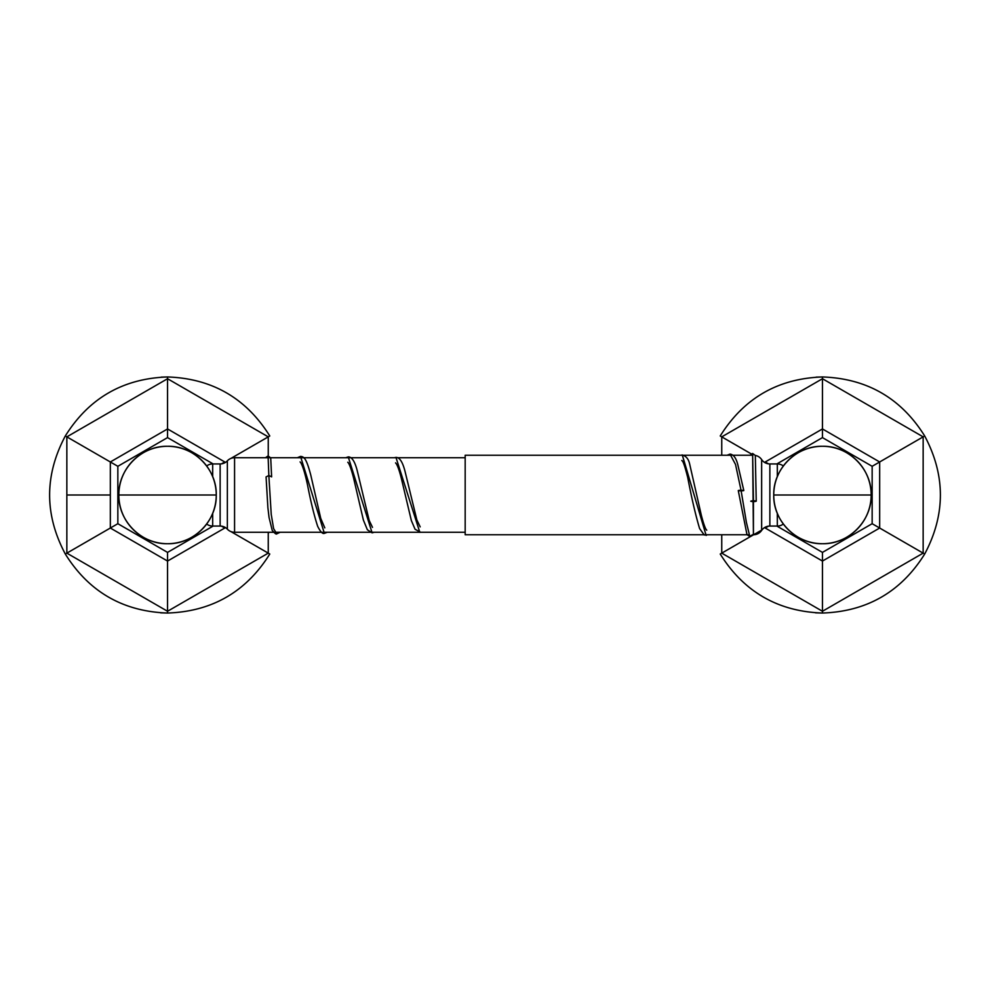 <?xml version="1.0" encoding="UTF-8"?>
<svg xmlns="http://www.w3.org/2000/svg" width="990" height="990" viewBox="0 0 990 990"><rect width="100%" height="100%" fill="white"/><g stroke="black" fill="none" stroke-linecap="round" stroke-linejoin="round"><path stroke-width="1.49" d="M265.469 457.726L268.067 455.969L268.847 475.497L271.619 476.871L268.847 475.497L268.067 455.969L270.716 457.85L271.619 476.871M266.075 476.908L268.847 475.497L271.235 514.416L273.611 528.648L276.767 533.845L273.611 528.648L271.235 514.416L268.847 475.497L266.075 476.908L267.882 507.635L269.045 517.448L272.213 530.343C274.737 533.375 276.247 534.55 276.767 533.845L280.145 532.274M753.464 500.754C757.041 501.051 757.041 501.348 753.464 501.645C757.041 501.348 757.041 501.051 753.464 500.754C749.876 501.051 749.876 501.348 753.464 501.645L752.635 453.482L753.427 534.761A9.937 9.937 0 0 0 761.644 530.417A9.937 9.937 0 0 1 753.427 534.761L753.427 501.645M741.04 490.892C744.616 490.669 744.616 490.458 741.04 490.236L746.423 522.497L749.789 536.407L746.423 522.497L741.04 490.236C737.451 490.458 737.451 490.669 741.04 490.892C737.451 490.669 737.451 490.458 741.04 490.236C744.616 490.458 744.616 490.669 741.04 490.892M297.334 457.726L300.527 456.415L324.386 533.338L300.527 456.415C304.4 456.551 306.64 459.521 310.761 475.027L320.735 518.364L324.782 527.868M345.696 457.726L348.245 456.91L372.104 532.843L348.245 456.91C351.796 456.786 354.754 461.266 357.143 470.361L369.196 520.468L372.488 527.373M394.342 457.726L395.963 457.405L419.822 532.36L395.963 457.405C399.527 457.293 402.509 461.786 404.91 470.881L416.864 519.936L420.181 526.878M682.259 454.992L706.155 535.442L682.296 454.992C686.12 456.068 688.57 459.063 689.646 464.001L701.291 515.085C705.524 531.642 707.231 530.318 706.625 530.009M727.081 455.239L730.014 454.113L735.521 464.434L741.04 490.236L735.521 464.434L730.014 454.113C733.491 454.484 736.077 457.949 737.76 464.508L743.812 490.557M465.176 455.239L465.176 534.761L465.176 455.239L683.149 455.239L465.176 455.239M748.885 534.761L465.176 534.761L748.885 534.761M683.706 455.239L731.796 455.239L683.706 455.239M732.947 455.239L752.796 455.239L732.947 455.239M761.644 459.583A9.937 9.937 0 0 0 755.296 455.412A9.937 9.937 0 0 1 761.644 459.583L761.644 530.417A9.937 9.937 0 0 1 769.861 526.061L769.861 463.939A9.937 9.937 0 0 1 761.644 459.583L761.644 530.417A9.937 9.937 0 0 1 769.861 526.061L777.323 526.061L769.861 526.061L769.861 463.939L777.323 463.939L769.861 463.939A9.937 9.937 0 0 1 761.644 459.583M777.323 463.939L777.323 476.673L777.323 463.939A9.937 9.937 0 0 1 783.337 465.968A9.937 9.937 0 0 0 777.323 463.939M777.323 513.327L777.323 526.061L777.323 513.327M783.337 524.032A9.937 9.937 0 0 1 777.323 526.061A9.937 9.937 0 0 0 783.337 524.032A48.708 48.708 0 0 0 789.488 530.863A48.708 48.708 0 0 1 783.337 524.032M206.662 524.032A9.937 9.937 0 0 0 212.677 526.061A9.937 9.937 0 0 1 206.662 524.032A48.708 48.708 0 0 1 200.512 530.863A48.708 48.708 0 0 0 206.662 524.032M212.677 463.939A9.937 9.937 0 0 0 206.662 465.968A9.937 9.937 0 0 1 212.677 463.939L212.677 476.673L212.677 463.939L220.139 463.939L220.139 526.061L212.677 526.061L212.677 513.327L212.677 526.061L220.139 526.061A9.937 9.937 0 0 1 227.353 529.167A9.937 9.937 0 0 0 220.139 526.061L220.139 463.939L212.677 463.939M220.139 463.939A9.937 9.937 0 0 0 227.353 460.833A9.937 9.937 0 0 1 220.139 463.939M227.353 529.167L227.353 460.833A9.937 9.937 0 0 1 234.568 457.726L234.568 532.274A9.937 9.937 0 0 1 227.353 529.167L227.353 460.833A9.937 9.937 0 0 1 234.568 457.726L396.953 457.726L234.568 457.726L234.568 532.274L273.5 532.274L234.568 532.274A9.937 9.937 0 0 1 227.353 529.167M465.176 457.726L397.584 457.726L465.176 457.726M274.948 532.274L321.49 532.274L274.948 532.274M322.604 532.274L369.951 532.274L322.604 532.274M370.78 532.274L465.176 532.274L370.78 532.274M871.163 495L773.747 495C773.066 468.975 796.418 445.624 822.455 446.292C848.48 445.624 871.831 468.975 871.163 495A48.708 48.708 0 0 0 822.455 446.292A48.708 48.708 0 0 0 773.747 495L871.163 495C871.831 521.025 848.48 544.376 822.455 543.708C796.418 544.376 773.066 521.025 773.747 495A48.708 48.708 0 0 0 822.455 543.708A48.708 48.708 0 0 0 871.163 495M783.337 465.968A48.708 48.708 0 0 1 789.488 459.137A48.708 48.708 0 0 0 783.337 465.968M810.154 447.864A48.708 48.708 0 0 1 834.756 447.864A48.708 48.708 0 0 0 810.154 447.864M855.422 459.137A48.708 48.708 0 0 1 867.265 475.893A48.708 48.708 0 0 0 855.422 459.137M810.154 542.136A48.708 48.708 0 0 0 834.756 542.136A48.708 48.708 0 0 1 810.154 542.136M855.422 530.863A48.708 48.708 0 0 0 867.265 514.107A48.708 48.708 0 0 1 855.422 530.863M118.837 495L216.253 495C216.934 521.025 193.582 544.376 167.545 543.708C141.52 544.376 118.169 521.025 118.837 495A48.708 48.708 0 0 0 167.545 543.708A48.708 48.708 0 0 0 216.253 495L118.837 495C118.169 468.975 141.52 445.624 167.545 446.292C193.582 445.624 216.934 468.975 216.253 495A48.708 48.708 0 0 0 167.545 446.292A48.708 48.708 0 0 0 118.837 495M179.846 542.136A48.708 48.708 0 0 1 155.244 542.136A48.708 48.708 0 0 0 179.846 542.136M134.578 530.863A48.708 48.708 0 0 1 122.735 514.107A48.708 48.708 0 0 0 134.578 530.863M206.662 465.968A48.708 48.708 0 0 0 200.512 459.137A48.708 48.708 0 0 1 206.662 465.968M179.846 447.864A48.708 48.708 0 0 0 155.244 447.864A48.708 48.708 0 0 1 179.846 447.864M134.578 459.137A48.708 48.708 0 0 0 122.735 475.893A48.708 48.708 0 0 1 134.578 459.137M765.245 527.2L765.245 528.029L822.455 561.058L879.665 528.029L879.665 461.971L822.455 428.942L765.245 461.971L768.475 463.84L765.245 461.971L765.245 462.8M765.245 528.029L768.475 526.16L765.245 528.029L822.455 561.058L822.455 552.395L872.153 523.698L872.153 466.302L822.455 437.605L776.853 463.939L822.455 437.605L872.153 466.302L872.153 523.698L822.455 552.395L776.853 526.061L822.455 552.395L822.455 611.275L822.455 561.058L879.665 528.029L872.153 523.698L923.15 553.138L879.665 528.029L879.665 461.971L872.153 466.302L923.15 436.862L879.665 461.971L822.455 428.942L822.455 437.605L822.455 378.725L822.455 428.942L765.245 461.971M761.644 530.108L720.225 554.029L721.747 553.138L721.747 534.761L721.747 553.138L753.588 534.761M815.513 612.847L822.455 613.045C866.993 611.498 901.073 591.822 924.685 554.029L923.15 553.138L822.455 611.275L822.455 613.045C777.917 611.498 743.837 591.822 720.225 554.029C743.837 591.822 777.917 611.498 822.455 613.045L822.455 611.275L721.747 553.138L822.455 611.275L923.15 553.138L923.15 436.862L822.455 378.725L721.747 436.862L721.747 455.239L721.747 436.862L720.225 435.971L751.224 453.878M822.455 613.045C866.993 611.498 901.073 591.822 924.685 554.029C945.611 514.676 945.611 475.324 924.685 435.971L923.15 436.862L923.15 553.138L924.685 554.029C945.611 514.676 945.611 475.324 924.685 435.971C901.073 398.178 866.993 378.502 822.455 376.955L822.455 378.725L923.15 436.862L924.685 435.971C901.073 398.178 866.993 378.502 822.455 376.955C777.917 378.502 743.837 398.178 720.225 435.971C743.837 398.178 777.917 378.502 822.455 376.955L822.455 378.725L721.747 436.862L752.499 454.62M816.082 377.128L822.455 376.955M224.755 462.8L224.755 461.971L167.545 428.942L167.545 437.605L213.147 463.939L167.545 437.605L117.847 466.302L117.847 523.698L117.847 466.302L110.335 461.971L110.335 528.029L117.847 523.698L167.545 552.395L213.147 526.061L167.545 552.395L117.847 523.698L110.335 528.029L110.335 495L66.85 495L66.85 553.138L110.335 528.029L167.545 561.058L167.545 552.395L167.545 561.058L110.335 528.029L66.85 553.138L66.85 436.862L65.315 435.971C44.389 475.324 44.389 514.676 65.315 554.029L66.85 553.138L167.545 611.275L167.545 561.058L224.755 528.029L221.525 526.16L224.755 528.029L167.545 561.058L167.545 611.275L66.85 553.138L65.315 554.029C88.927 591.822 123.008 611.498 167.545 613.045L167.545 611.275L268.253 553.138L232.18 532.323M160.615 612.847L167.545 613.045C212.083 611.498 246.163 591.822 269.775 554.029L268.253 553.138L167.545 611.275L167.545 613.045C212.083 611.498 246.163 591.822 269.775 554.029L268.253 553.138L268.253 533.325L268.253 553.138L230.893 531.568M224.755 528.029L224.755 527.2M224.755 461.971L221.525 463.84L224.755 461.971L167.545 428.942L110.335 461.971L117.847 466.302L167.545 437.605L167.545 378.725L167.545 428.942L110.335 461.971L66.85 436.862L110.335 461.971L110.335 495L66.85 495L66.85 436.862L167.545 378.725L268.253 436.862L232.18 457.677M268.253 455.982L268.253 436.862L268.253 455.982M230.893 458.432L269.775 435.971L268.253 436.862L167.545 378.725L66.85 436.862L65.315 435.971C44.389 475.324 44.389 514.676 65.315 554.029C88.927 591.822 123.008 611.498 167.545 613.045M269.775 435.971C246.163 398.178 212.083 378.502 167.545 376.955L167.545 378.725L167.545 376.955C123.008 378.502 88.927 398.178 65.315 435.971C88.927 398.178 123.008 378.502 167.545 376.955C212.083 378.502 246.163 398.178 269.775 435.971M161.172 377.128L167.545 376.955M268.451 533.127L268.958 532.274M738.268 490.57L746.992 534.711L749.777 536.407L752.474 534.761M300.119 461.885L300.923 462.912C302.965 466.637 305.143 473.901 307.469 484.692C310.823 501.918 314.214 515.79 317.666 526.309C320.426 531.816 322.666 534.154 324.386 533.338L327.282 532.274M347.849 462.38C347.366 461.847 349.519 462.157 353.504 477.725L363.392 520.084L367.364 529.761L372.104 532.843L374.245 532.274M395.579 462.875L396.421 463.939C398.178 467.02 400.071 472.849 402.076 481.437L411.345 520.53L415.058 529.254L420.614 532.274M681.85 460.437C682.06 461.674 682.741 457.578 687.753 477.663C691.663 498.23 695.611 515.196 699.608 528.561L704.224 534.984L708.481 534.761M680.897 455.239L682.296 454.992M750.036 455.239L752.635 453.482L755.321 455.474L756.236 501.2"/></g></svg>
